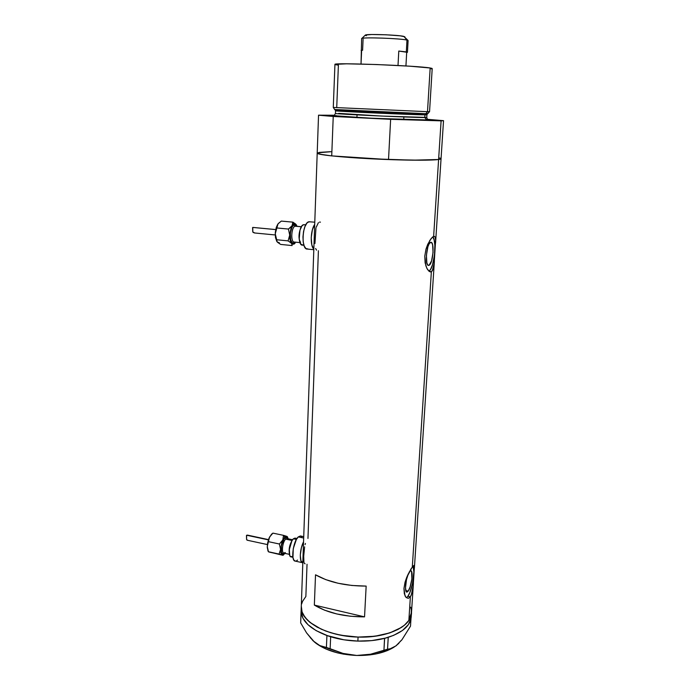 <?xml version="1.0" encoding="UTF-8"?>
<svg xmlns="http://www.w3.org/2000/svg" width="690" height="690" viewBox="0 0 690 690"><rect width="100%" height="100%" fill="white"/><g stroke="black" fill="none" stroke-linecap="round" stroke-linejoin="round"><path stroke-width="1.03" d="M303.548 541.788C299.632 549.162 299.175 562.868 302.807 562.773L300.935 560.789L300.288 555.148L301.383 547.774L303.548 541.788C299.632 549.162 299.175 562.868 302.807 562.773L300.935 560.789L300.288 555.148L301.383 547.774L303.548 541.788M314.7 224.466C310.535 229.874 310 246.028 313.829 249.133L311.863 245.071L311.207 237.688L312.389 229.761L314.7 224.466C310.535 229.874 310 246.028 313.829 249.133L311.863 245.071L311.207 237.688L312.389 229.761L314.7 224.466M429.033 265.305L427.809 265.02L426.877 263.037L426.403 255.317L427.912 246.71L429.163 243.76L430.802 242.302C434.778 241.509 433.027 263.985 429.033 265.305L428.645 265.409C424.652 266.314 426.472 243.363 430.491 242.371L431.707 242.742L432.613 244.803L433.044 252.454L431.569 260.898L429.033 265.305M408.23 591.08L405.763 590.536L408.23 591.08L407.022 592.098L406.091 591.485L405.504 587.759L406.462 579.755L408.325 573.778C405.504 579.816 404.495 592.4 406.841 592.106L408.23 591.08C411.516 586.871 413.586 570.449 410.783 570.777L409.463 571.717L410.654 570.777L411.568 571.458L411.887 578.945L410.127 586.94L408.23 591.08M412.818 588.829L412.025 592.926L410.378 596.841L407.894 596.289C412.128 590.752 415.561 570.457 413.025 566.085M433.82 266.133L433.018 269.428L431.362 271.748L412.31 566.973L413.802 565.481L414.414 566.982L413.189 585.741L411.283 595.151L410.378 596.841L408.195 598.377L405.953 597.29L405.021 595.815L403.952 588.466L405.056 582.196L407.307 575.977L411.223 568.56L413.897 565.464M429.016 271.239C434.114 268.281 437.124 241.414 432.837 236.834L434.139 239.93L434.855 245.183L434.484 255.136L432.544 264.649L430.663 269.195L429.016 271.239M413.034 566.102L413.879 571.872L412.43 583.938L409.869 592.468L407.894 596.289L406.419 597.747L407.894 596.289L410.378 596.841L408.86 620.405L404.426 625.226L401.451 627.426L389.79 632.903L374.877 636.249L358.127 637.077L341.196 635.283L330.657 632.713L321.255 629.185L310.095 622.484L307.309 619.974L303.289 614.704L302.073 612.004L301.245 607.467C301.194 620.008 321.126 633.032 347.665 636.275C374.178 639.621 401.192 632.264 408.86 620.405L410.378 596.841L408.195 598.377L405.953 597.29L404.331 593.797L403.952 588.466L405.056 582.196L406.677 577.47L412.31 566.973L431.362 271.748L429.12 271.325L426.808 268.203L425.126 262.864L424.773 256.128L425.997 249.099L429.818 240.422L432.527 237.084L434.062 236.265L435.131 236.963L435.58 239.076M434.174 263.356L432.276 270.92L430.698 271.92L429.12 271.325L427.352 269.212L425.842 265.771L424.773 256.128L425.997 249.099L427.731 244.329L431.216 238.455L433.639 236.368L438.607 159.511C430.793 160.632 400.735 160.356 370.634 158.778C340.506 157.208 317.572 154.733 317.202 153.223L322.541 154.707L331.718 155.897L333.236 116.463L318.538 115.204L334.685 115.239L318.521 115.187L390.635 119.327L388.522 159.571C414.026 160.442 430.724 160.416 438.607 159.511L433.639 236.368L435.131 236.963L435.623 240.068L434.174 263.356M364.544 616.869C344.207 616.869 327.474 612.936 314.347 605.087L315.52 574.805C328.776 582.274 345.656 586.043 366.157 586.095L364.544 616.869L314.347 605.087L315.52 574.805L325.706 579.609L338.091 583.257L351.891 585.474L366.157 586.095L364.544 616.869L350.391 616.248L336.72 613.945L324.438 610.133L314.347 605.087L364.544 616.869M320.445 222.128L319.444 222.137M307.964 538.433L318.401 250.746M301.651 603.948L302.556 601.361L305.86 596.496L307.033 564.256M410.61 607.166L411.326 609.839L411.162 615.204L408.86 620.405L411.516 612.28C412.146 626.037 387.599 638.207 358.076 637.068C327.379 636.491 300.59 621.725 301.245 607.467L317.202 153.223C317.616 153.982 322.454 154.879 331.718 155.897L388.522 159.571L420.236 160.209L438.607 159.511L412.758 160.175L369.599 158.717L331.476 155.871L319.755 154.189L317.21 153.051M414.38 566.395L413.017 587.319M435.623 240.068L434.01 264.805M441.057 158.631L438.607 159.511L441.057 158.631L443.523 120.716L427.472 119.327L443.532 120.664L441.1 120.854L438.607 159.511L441.1 120.854L390.635 119.327L443.549 120.698M317.529 152.809L331.036 151.705M439.711 157.967L440.858 158.967L438.607 159.511L440.418 159.149L441.074 158.734L440.574 158.269M409.041 572.355L409.463 571.717L409.041 572.355M315.632 248.512L316.546 250.185M315.934 228.312L314.933 243.501M318.401 222.689L316.132 227.407M304.428 563.42L305.101 563.825M304.04 562.548L304.212 563.04M304.626 546.825L303.704 556.157L303.902 561.936M305.403 543.435L305.101 544.582M396.06 645.754L401.916 639.82L410.498 626.149L410.981 618.749L410.498 626.149L401.916 639.82L395.965 645.875L390.247 648.755L370.59 654.215L356.756 655.466L343.042 653.421L319.798 645.581L314.537 642.14L306.602 632.928L300.676 622.906L301.073 611.435L302.936 618.197L308.016 624.735L316.141 630.634L328.181 635.973L326.922 635.55L326.413 647.453L319.798 645.581L313.036 640.777L306.602 632.928L300.676 622.906L301.107 611.469C301.789 621.129 310.379 629.142 326.879 635.516L343.879 639.794L357.869 641.096L358.076 637.068L357.869 641.096L371.746 640.605L385.857 638.017L384.554 638.362L383.942 650.265L370.59 654.215L356.756 655.466L343.042 653.421L330.139 648.712L330.657 636.784L329.389 636.37L330.734 636.792C339.221 639.354 348.269 640.786 357.869 641.096C367.468 641.338 376.361 640.432 384.554 638.362L393.654 635.352L402.52 630.453L408.42 624.571L411.102 618.093M390.247 648.755L387.53 649.221L388.263 637.31C403.176 632.23 410.843 625.175 411.266 616.127L411.421 613.746M315.485 642.899C325.602 650.463 339.359 654.655 356.756 655.466C372.212 655.69 384.64 652.921 394.05 647.151L387.038 650.713L375.998 653.93L369.831 654.905L356.756 655.466L343.568 654.146L337.263 652.818L325.809 648.945L316.598 643.744M401.347 640.286L396.362 645.564L393.067 647.677M310.25 637.638L314.614 642.2M398.906 643.27L395.68 646.03M301.288 606.062L302.065 611.978L305.014 617.343L310.069 622.458L317.064 627.098L325.74 631.039L335.763 634.11L346.708 636.154L358.076 637.068L369.366 636.818L380.087 635.404L389.747 632.92L397.966 629.478L404.4 625.244L408.842 620.422L411.162 615.23L411.326 609.865L410.619 607.191M305.877 596.471L302.565 601.344L301.651 603.923M383.942 650.265L384.632 638.362L388.228 637.344L387.53 649.221L383.942 650.265M326.413 647.453L326.922 635.55L330.657 636.784L330.139 648.712L326.413 647.453M403.883 116.964L403.736 119.577L403.883 116.964M334.943 64.368L333.279 107.459L334.702 109.546C331.243 109.883 413.569 113.617 425.894 113.686L427.498 111.685L333.261 107.45L427.498 111.685L430.172 67.991C417.743 65.671 332.796 62.462 334.943 64.368L346.604 63.816L376.404 64.524L409.886 66.197L430.172 67.991L427.498 111.685L429.551 111.668L432.199 68.612L430.172 67.991L432.009 68.396L431.233 68.853M335.461 113.41L335.452 113.445C333.408 114.005 412.87 117.654 424.79 117.533L426.748 120.129L428.111 119.836C429.577 120.051 429.197 120.155 426.981 120.155L424.79 117.533L426.774 117.429L426.929 114.807L424.954 114.85L425.894 113.686L427.377 113.548M427.472 113.686L426.929 114.782L424.954 114.85L424.79 117.533L424.954 114.85C413.034 114.85 333.52 111.228 335.556 110.797L334.935 109.607M426.981 120.155L368.969 118.111L334.132 115.679C328.725 115.679 338.229 116.645 371.453 118.232L426.981 120.155M334.883 115.67L336.41 115.67M330.174 151.722L319.315 152.387M390.635 119.327L388.522 159.571L331.718 155.897L333.236 116.463L390.635 119.327M338.695 113.35L381.122 116.041L426.774 117.429M336.729 107.468L338.393 65.179L335.116 64.567M334.935 109.512L425.894 113.686L424.954 114.85L335.556 110.797L335.452 113.445L333.977 115.86L373.385 118.318L428.283 119.974C427.783 120.043 427.274 119.206 426.774 117.464M429.49 111.651L427.498 111.685L425.894 113.686L427.852 113.617L429.456 111.694M407.445 52.285L398.786 51.051L407.445 52.285L408.101 40.607L406.979 40.089L406.324 51.914L407.445 52.345L398.786 51.051L398.009 65.498L398.786 51.051L406.324 51.914L406.979 40.089C400.467 38.338 360.922 37.036 361.646 38.58L361.836 38.45C363.544 37.079 400.847 38.424 406.979 40.089L403.892 36.406C398.604 34.931 366.951 33.801 365.398 35.026L371.669 34.517L386.21 34.793L400.045 35.811L404.858 36.794M361.12 50.318L361.629 50.611L361.172 50.275L361.646 50.129L361.025 64.041L361.646 38.58M406.677 52.569L405.936 65.955L406.677 52.569M362.595 50.301L363.095 39.175M366.442 35.682L365.467 35.397M406.979 40.089L408.049 40.469L403.892 36.406L406.979 40.089M287.109 538.588L285.703 539.114L292.112 540.468L285.703 539.114L284.78 537.941C286.005 536.915 286.937 537.156 287.566 538.683L286.109 537.312L284.09 538.718L281.382 545.712L281.494 552.664L282.995 554.01L284.392 553.251M269.574 552.164L282.348 554.993C281.123 554.467 280.537 552.578 280.58 549.343L281.925 542.09L284.815 536.975L283.53 535.354L282.797 539.951L279.39 544.013L280.58 549.343L279.105 554.079L282.348 554.993L280.985 553.19L280.58 549.343L279.105 554.079L282.348 554.993L284.806 553.725L282.348 554.993L282.943 555.321L268.686 551.879M247.788 535.198L268.41 539.882L246.632 535.224L246.572 539.485L247.701 540.305L246.908 540.063M291.378 541.823C289.671 545.048 288.946 548.464 289.196 552.06C288.946 548.395 289.697 544.953 291.439 541.728M284.323 553.328C279.786 558.003 280.252 541.71 284.78 537.941L285.703 539.114C282.564 541.641 281.149 553.233 283.987 553.164L289.412 554.346M296.976 538.502L294.992 538.079L293.405 538.795L296.407 539.425L293.405 538.795C289.421 542.055 287.583 557.028 291.171 556.916L292.914 557.304M303.729 536.656L300.383 535.949L298.296 536.898L303.686 538.028L298.296 536.898C293.034 541.219 290.559 561.289 295.303 561.117L302.487 562.704M287.342 536.639L283.53 535.354L284.815 536.975L286.747 536.346L283.53 535.354L282.797 539.951L279.39 544.013L280.58 549.343L283.279 539.019L285.824 536.346L287.152 536.587L288.23 538.821L286.747 536.346L287.73 537.337M295.579 561.125L293.974 560.271L292.965 557.598L293.259 548.645L296.295 539.64L298.296 536.898L300.711 536.018M301.064 536.19L301.789 536.906M297.519 560.064L296.519 560.832M292.784 556.2L290.723 556.778L289.714 555.424L289.334 549.43L291.887 540.848L293.405 538.795L295.242 538.131M295.501 538.252L296.053 538.786M268.307 551.5L267.272 547.558L267.66 542.857L269.04 538.148L271.567 534.181M268.401 551.802L279.105 554.079L268.453 551.75L267.263 546.463L267.979 550.982L267.263 546.463L269.048 538.278L267.263 546.463L269.505 537.122L272.852 533.172M272.05 533.818L269.505 537.122L272.912 533.12L283.53 535.354L272.912 533.12M279.39 544.013L268.712 541.728L279.39 544.013M285.703 539.114C282.788 541.469 281.201 552.173 283.642 553.052L285.298 552.569M247.598 535.147L246.468 535.492L246.572 539.416M295.743 226.199L301.349 226.786L295.208 226.216L294.207 224.983L292.758 226.018L291.482 228.287L290.309 233.203L290.671 239.87L292.258 242.742L293.664 243.027L294.966 242.112M277.682 242.406L280.683 244.424L292.155 245.571L291.568 243.38C290.274 241.724 289.662 238.964 289.714 235.118L291.171 227.562L292.094 225.716L294.242 223.853L292.845 222.146L292.094 225.716L288.437 229.054L289.714 235.118L288.092 240.879L291.568 243.38L290.136 240.077L289.714 235.118L288.092 240.879L291.568 243.38C292.715 244.605 293.923 244.476 295.199 242.992L293.086 244.217L291.568 243.38L292.155 245.571L280.683 244.424L277.19 241.957L279.303 242.733M253.247 227.476L275.707 229.589L252.764 227.433L252.807 231.969L254.8 232.987M299.193 239.016L299.986 230.115L301.978 225.871L303.583 224.707C298.546 225.388 297.468 245.804 302.47 245.14L303.945 245.286M296.372 226.26L294.923 224.992L294.207 224.983L295.208 226.216C291.232 226.76 290.43 242.552 294.38 242.061L299.969 242.604M305.739 224.906L303.583 224.707L305.739 224.906M314.778 222.189L308.913 221.766C302.263 222.629 300.78 249.978 307.386 249.064L313.812 249.711M293.423 222.482L292.845 222.146L292.569 224.802L291.422 226.605L288.437 229.054L289.714 235.118L292.612 225.009L293.69 224.069L295.311 223.948L297.174 226.329L295.665 224.086L292.845 222.146L294.242 223.853L296.286 224.724L294.863 223.431M307.999 248.969L305.946 248.564L304.264 246.132L303.212 242.035L302.962 236.894L303.548 231.504L304.902 226.734L306.791 223.31L307.844 222.284L309.853 221.749M305.782 224.828L304.307 224.69M302.919 245.071L300.685 244.019L299.296 239.861L299.098 236.014L299.986 230.124C298.494 235.437 298.692 239.499 300.573 242.311M294.233 243.984L294.794 243.441M276.828 241.491L275.474 237.541L275.31 232.383L276.302 227.303L278.027 223.853L275.241 233.729L277.19 241.957L275.241 233.729L276.888 226.199L278.061 223.819L281.313 221.093L292.845 222.146L281.313 221.093L278.329 223.508L277.164 225.302L276.828 227.967L288.437 229.054L276.828 227.967L275.241 233.729L276.518 239.74L288.092 240.879L276.518 239.74L277.19 241.957M295.208 226.216C291.344 226.725 290.395 242.052 294.216 242.052M293.664 243.027C288.851 244.847 289.403 225.69 294.207 224.983M253.058 227.433L252.6 227.553L252.721 231.297L253.075 232.366L254.506 232.97M411.516 612.28L413.405 583.335M414.388 568.137L434.389 261.044M435.554 243.087L441.048 158.804M430.189 271.869L430.698 271.92M301.107 611.314L301.245 607.467M317.202 153.223L318.538 115.204M356.92 117.498L357.041 114.894L356.92 117.498M361.836 38.45L365.398 35.026M267.401 544.565L247.503 540.279M292.577 539.744L286.971 538.554M283.676 554.76L283.012 555.278M268.496 539.615L247.417 535.104M271.429 534.302L272.576 533.405M275.241 234.962L254.679 232.979M301.383 226.717L295.501 226.173M275.707 229.572L252.902 227.415"/></g></svg>
